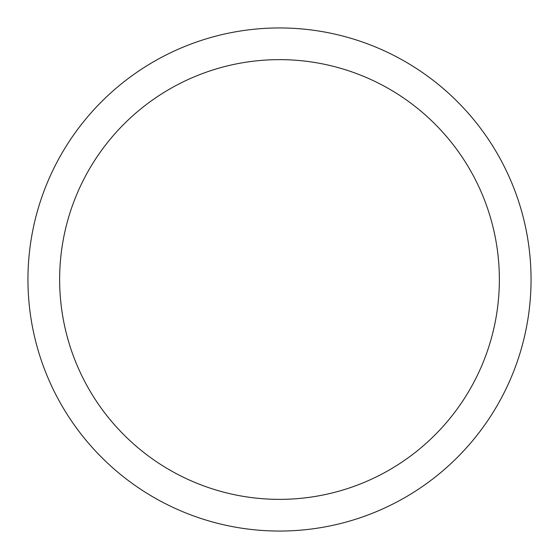 <?xml version="1.0" encoding="UTF-8"?>
<svg xmlns="http://www.w3.org/2000/svg" width="559" height="559" viewBox="0 0 559 559"><rect width="100%" height="100%" fill="white"/><g stroke="black" fill="none" stroke-linecap="round" stroke-linejoin="round"><path stroke-width="0.84" d="M27.95 279.5A251.55 251.55 0 0 0 279.5 531.05A251.55 251.55 0 0 0 531.05 279.5A251.55 251.55 0 0 0 279.5 27.95A251.55 251.55 0 0 0 27.95 279.5M499.362 279.5A219.862 219.862 0 0 0 279.5 59.638A219.862 219.862 0 0 0 59.638 279.5A219.862 219.862 0 0 0 279.5 499.362A219.862 219.862 0 0 0 499.362 279.5"/></g></svg>
